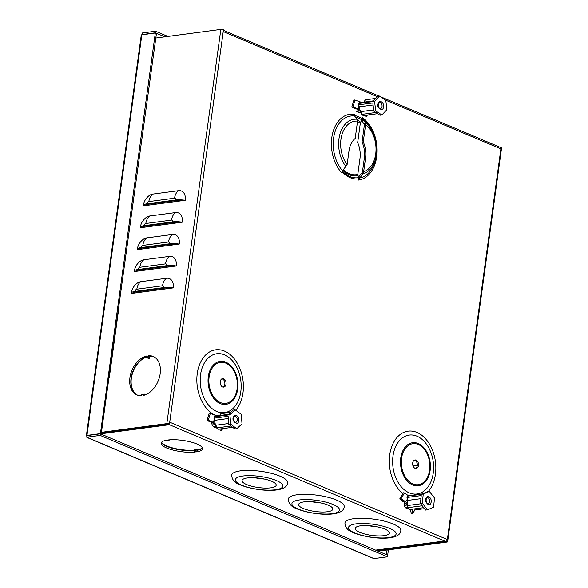 <?xml version="1.0" encoding="UTF-8"?>
<svg xmlns="http://www.w3.org/2000/svg" width="588" height="588" viewBox="0 0 588 588"><rect width="100%" height="100%" fill="white"/><g stroke="black" fill="none" stroke-linecap="round" stroke-linejoin="round"><path stroke-width="0.88" d="M357.394 109.478A4.175 2.852 82.4 0 0 358.812 111.147M211.776 422.434A4.175 2.852 82.4 0 0 215.208 427.219A4.175 2.852 82.4 0 0 216.296 426.726M215.767 426.035A4.175 2.852 -97.6 0 1 214.591 427.204M404.529 502.196A4.175 2.852 82.4 0 0 404.279 503.225A4.175 2.852 82.4 0 0 407.66 508.561A4.175 2.852 82.4 0 0 408.285 508.37M407.8 507.312L407.866 507.892A4.175 2.852 -97.6 0 1 407.043 508.546M414.43 460.125A4.285 2.925 -97.6 0 1 417.282 465.586A4.285 2.925 -97.6 0 1 415.532 468.43M418.487 465.424A4.285 2.925 -97.6 0 1 416.15 468.445A4.285 2.925 -97.6 0 1 412.688 462.969A4.285 2.925 -97.6 0 1 415.025 459.956A4.285 2.925 -97.6 0 1 418.487 465.424M221.977 378.79A4.285 2.925 -97.6 0 1 224.829 384.243A4.285 2.925 -97.6 0 1 223.08 387.088M226.035 384.082A4.285 2.925 -97.6 0 1 223.697 387.102A4.285 2.925 -97.6 0 1 220.235 381.634A4.285 2.925 -97.6 0 1 222.573 378.613A4.285 2.925 -97.6 0 1 226.035 384.082M342.157 171.52L342.113 171.821A31.965 21.837 82.4 0 0 350.073 177.635A31.965 21.837 82.4 0 0 358.673 178.818L358.584 177.657A30.804 21.05 -97.6 0 1 349.97 176.562A30.804 21.05 -97.6 0 1 342.341 171.005M345.84 166.411L342.481 170.726L341.944 173.048A33.156 22.653 -97.6 0 1 332.323 134.615A33.156 22.653 -97.6 0 1 354.476 114.366L354.645 116.049L356.997 119.246L357.555 121.135L355.181 138.467A20.889 14.274 82.4 0 0 348.993 150.888L347.111 164.625L345.84 166.411A27.643 18.889 -97.6 0 1 338.975 138.79A27.643 18.889 -97.6 0 1 356.997 119.246M358.673 178.818L358.981 176.554L359.709 178.01L363.163 173.732L363.663 171.623L362.458 171.784L364.339 158.047A20.889 14.274 82.4 0 0 362.039 142.039L364.413 124.707L362.09 121.054L362.384 118.938A31.965 21.837 82.4 0 0 354.439 115.542M169.109 446.843A20.889 5.689 -172.2 0 0 194.216 450.202M137.496 395.158A20.889 14.149 112.9 0 1 131.624 375.269A20.889 14.149 112.9 0 1 146.912 356.703M144.641 395.077L144.766 394.114L143.259 394.32L141.708 394.717L141.576 395.687A20.889 14.149 112.9 0 1 136.923 394.938A20.889 14.149 112.9 0 1 130.587 374.416A20.889 14.149 112.9 0 1 147.022 355.916L146.89 356.887L148.397 356.681L148.536 355.711L149.668 356.188A20.889 14.149 112.9 0 1 153.74 356.718M101.717 432.908L169.469 423.992L169.719 422.199L447.358 539.549A1.882 1.272 112.9 0 1 445.902 541.489A1.882 1.272 112.9 0 1 445.755 541.519L444.477 540.982L375.592 550.118M131.256 293.471L173.232 287.899A12.113 3.3 -172.2 0 0 163.78 287.583L135.056 291.391A12.113 3.3 -172.2 0 0 131.256 293.221A12.113 3.3 -172.2 0 0 131.256 293.471M131.256 293.221C131.822 289.443 133.542 286.297 136.423 283.791A11.238 7.615 112.9 0 1 140.863 281.674L166.566 278.264A11.238 7.615 112.9 0 1 173.232 287.899M137.261 249.665L179.23 244.094A12.113 3.3 -172.2 0 0 169.778 243.777L141.054 247.592A12.113 3.3 -172.2 0 0 137.261 249.415A12.113 3.3 -172.2 0 0 137.261 249.665M137.261 249.415C137.82 245.637 139.547 242.491 142.428 239.985A11.238 7.615 112.9 0 1 146.86 237.868L172.563 234.458A11.238 7.615 112.9 0 1 179.23 244.094M143.259 205.859L185.235 200.295A12.113 3.3 -172.2 0 0 175.775 199.971L147.051 203.786A12.113 3.3 -172.2 0 0 143.259 205.609A12.113 3.3 -172.2 0 0 143.259 205.859M143.259 205.609C143.825 201.831 145.545 198.693 148.426 196.186A11.238 7.615 112.9 0 1 152.865 194.069L178.561 190.659A11.238 7.615 112.9 0 1 185.235 200.295M148.536 355.711A20.889 14.149 112.9 0 1 153.181 356.46A20.889 14.149 112.9 0 1 159.517 376.981A20.889 14.149 112.9 0 1 143.082 395.481L143.215 394.511L141.708 394.717M140.26 227.762L182.236 222.191A12.113 3.3 -172.2 0 0 172.776 221.874L144.053 225.689A12.113 3.3 -172.2 0 0 140.26 227.512A12.113 3.3 -172.2 0 0 140.26 227.762M140.26 227.512C140.819 223.734 142.546 220.588 145.427 218.089A11.238 7.615 112.9 0 1 149.867 215.965L175.562 212.555A11.238 7.615 112.9 0 1 182.236 222.191M134.262 271.568L176.231 265.996A12.113 3.3 -172.2 0 0 166.779 265.68L138.055 269.495A12.113 3.3 -172.2 0 0 134.262 271.318A12.113 3.3 -172.2 0 0 134.262 271.568M134.262 271.318C134.821 267.54 136.541 264.394 139.422 261.888A11.238 7.615 112.9 0 1 143.862 259.771L169.564 256.361A11.238 7.615 112.9 0 1 176.231 265.996M109.309 377.511L118.306 311.802M101.805 432.268L166.838 423.639A1.882 0.514 -172.2 0 1 169.469 423.992M377.371 96.697L223.227 31.546L223.477 29.76A1.882 0.514 7.8 0 0 220.838 29.4L155.813 38.029M500.013 147.25L501.116 147.103A1.882 0.514 7.8 0 1 501.615 147.537L447.615 541.776A1.882 0.514 -172.2 0 1 447.027 542.055L378.143 551.199M445.895 541.577L377.011 550.721M412.974 465.799L417.318 465.218M168.117 424.117L169.381 424.712L101.614 433.709M202.426 448.019A20.889 5.689 7.8 0 1 196.936 450.29L196.715 451.878L194.518 451.79L194.084 449.497L195.591 449.298L196.995 449.894A20.889 5.689 -172.2 0 0 202.331 447.806M194.29 450.592A20.889 5.689 7.8 0 1 173.666 448.6A20.889 5.689 7.8 0 1 161.45 442.404M169.359 439.846L167.631 440.427L166.941 440.133A20.889 5.689 7.8 0 0 161.134 443.176A20.889 5.689 7.8 0 0 172.769 450.018A20.889 5.689 7.8 0 0 195.209 452.084L194.518 451.79M169.146 440.228L168.455 439.934A20.889 5.689 7.8 0 1 190.887 442A20.889 5.689 7.8 0 1 202.522 448.842A20.889 5.689 7.8 0 1 196.715 451.878M364.413 124.707L365.626 124.546A25.651 17.53 82.4 0 1 375.71 153.968A25.651 17.53 82.4 0 1 363.663 171.623L365.545 157.893A20.889 14.274 82.4 0 0 363.252 141.877L365.626 124.546L365.442 122.819L363.039 119.599L362.539 117.776L362.09 121.054L361.723 120.518L360.282 123.414L357.658 142.619A20.889 14.274 82.4 0 1 359.952 158.635L357.791 174.423L358.584 177.657M358.996 177.231L358.504 180.046L359.709 178.01A31.318 21.396 82.4 0 0 375.269 160.149L375.739 158.238A27.643 18.889 -97.6 0 1 363.163 173.732L362.098 172.644L362.458 171.784M362.098 172.644L358.437 177.253M445.902 541.489L447.115 541.335L500.873 148.896L385.787 100.254M499.903 147.272A1.882 1.272 112.9 0 1 500.241 147.345A1.882 1.272 112.9 0 1 500.873 148.896L501.116 147.103M447.615 541.776A1.882 0.514 -172.2 0 0 447.115 541.335M148.397 356.681L149.675 358.276L149.947 356.313A20.889 14.149 -67.1 0 1 153.88 356.791M146.89 356.887L148.169 358.474L149.675 358.276M144.766 394.114L143.215 394.511M146.904 356.909A20.889 14.149 -67.1 0 0 131.888 375.467A20.889 14.149 -67.1 0 0 137.643 395.21M196.032 451.591L195.591 449.298M196.943 450.29L196.862 449.835M161.597 442.22A20.889 5.689 -172.2 0 0 165.154 445.167M364.273 123.987L365.442 122.819A27.643 18.889 -97.6 0 1 372.108 130.874L371.153 129.154A31.318 21.396 82.4 0 0 363.039 119.599L362.23 120.437M363.252 141.877L362.039 142.039M355.306 116.946A30.804 21.05 -97.6 0 1 361.973 120.092L361.723 120.518M361.973 120.092L362.384 118.938M183.522 200.515A10.444 2.844 -172.2 0 0 176.907 200.449L148.183 204.264A10.444 2.844 -172.2 0 0 144.971 205.631M171.52 288.127A10.444 2.844 -172.2 0 0 164.912 288.061L136.188 291.876A10.444 2.844 -172.2 0 0 132.969 293.243M174.518 266.224A10.444 2.844 -172.2 0 0 167.911 266.158L139.187 269.973A10.444 2.844 -172.2 0 0 135.968 271.34M177.517 244.321A10.444 2.844 -172.2 0 0 170.91 244.255L142.186 248.07A10.444 2.844 -172.2 0 0 138.974 249.437M180.523 222.418A10.444 2.844 -172.2 0 0 173.908 222.352L145.185 226.167A10.444 2.844 -172.2 0 0 141.973 227.534M386.176 554.594L387.183 550M88.002 437.729A1.882 1.272 112.9 0 1 87.509 437.67L372.226 558.005A1.882 1.272 -67.1 0 0 372.719 558.063L86.723 437.193L86.943 435.598L100.401 433.812L100.181 435.407L86.723 437.193M87.509 437.67A1.882 1.272 112.9 0 1 87.127 437.362M142.23 34.736L142.09 32.994L155.548 31.215L155.328 32.803L164.853 36.831M100.401 433.812L387.661 555.219L387.448 556.814L373.99 558.6L372.719 558.063M141.877 34.589L155.328 32.803M155.548 31.215L167.889 36.427M387.448 556.814L100.181 435.407M387.308 555.072L386.559 554.543M387.69 555.021L388.403 549.839M155.305 33.002L100.423 433.613L86.973 435.399A1.882 0.514 -172.2 0 0 86.385 435.679L141.26 35.074A1.882 0.514 7.8 0 1 141.848 34.788L155.305 33.002L156.437 33.479L101.18 434.142M86.385 435.679A1.882 0.514 -172.2 0 0 86.87 436.112M100.423 433.613L101.555 434.091M133.844 369.867A16.449 11.238 -97.6 0 1 133.719 369.404M178.546 222.249L177.944 222.33L178.34 222.712M175.29 223.117L175.415 222.22M179.678 222.33L178.37 222.507M168.705 266.996L168.829 266.063M171.703 245.093L171.828 244.16M172.666 448.343L163.008 444.263M192.621 450.29L192.57 450.687M383.376 107.303L383.398 107.214C384.714 102.569 379.15 99.041 378.099 103.76L378.077 103.848C376.092 107.582 383.17 112.19 383.376 107.303M359.856 102.687L360.084 101.82L353.969 99.835L351.778 107.104L356.835 109.103L360.981 111.889M359.033 105.774L358.195 108.92L352.998 107.067L351.778 107.104M379.613 96.072L385.787 100.225L386.911 109.677L381.862 114.991L375.695 110.838L374.571 101.386L379.613 96.072L377.724 96.322L373.38 100.893L359.15 102.782L358.599 104.84L359.518 106.796A5.013 3.425 82.4 0 0 360.929 111.617L361.517 114.41L363.274 115.593L377.658 113.682M358.695 103.488L374.571 101.386M358.599 104.84L372.836 102.951L373.806 111.095L375.695 110.838M373.806 111.095L379.973 115.241L381.862 114.991M359.518 106.796L373.079 104.995M363.774 102.172L365.383 99.828L375.695 98.461M360.929 111.617L373.667 109.927M358.195 108.92L360.047 110.169M360.084 101.82L361.128 102.518M361.517 114.41L375.901 112.499M364.928 115.373L365.008 115.998L366.861 116.49L366.287 115.189M361.061 112.271L358.298 112.631M356.541 111.455L359.709 111.029M238.559 421.214L238.581 421.126C240.044 416.598 234.575 412.717 233.37 417.34L233.348 417.429C231.231 421.008 238.191 426.065 238.559 421.214M215.281 416.091L215.495 415.415L210.35 413.357A0.963 0.39 -163 0 0 209.438 413.21A0.963 0.39 -163 0 0 209.13 413.386L207.013 420.324A0.963 0.39 -163 0 0 207.402 420.802A0.963 0.39 -163 0 0 208.358 421.067L212.011 422.529L216.09 425.58M214.319 419.244L213.37 422.353L208.233 420.295A0.963 0.39 -163 0 0 207.321 420.148A0.963 0.39 -163 0 0 207.013 420.324M235.134 409.799L241.198 414.327L242.028 423.808L236.795 428.755L230.731 424.22L229.901 414.738L235.134 409.799L233.245 410.049L228.739 414.305L214.51 416.194L213.892 418.2L214.767 420.317A5.013 3.425 82.4 0 0 216.024 425.205L216.516 427.932L218.244 429.218L232.635 427.307M214.032 416.848L229.901 414.738M213.892 418.2L228.129 416.311L228.842 424.47L230.731 424.22M228.842 424.47L234.906 429.005L236.795 428.755M214.767 420.317L228.32 418.516M219.508 415.532L220.86 413.687L230.79 412.372M216.024 425.205L228.761 423.522M213.37 422.353L215.193 423.713M215.495 415.415L216.23 415.966M216.516 427.932L230.908 426.021M219.794 429.012L220.162 429.901A0.963 0.39 -163 0 0 220.008 430.041A0.963 0.39 -163 0 0 220.809 430.695A0.963 0.39 -163 0 0 221.845 430.6A0.963 0.39 -163 0 0 221.83 430.467L221.154 428.836M216.163 425.984L213.128 426.366M212.239 424.984L214.833 424.639M212.702 425.837L213.393 426.351M215.112 426.859L215.348 426.094M430.629 503.431L430.673 503.35C432.959 499.675 428.255 493.935 426.204 497.801L426.16 497.874C423.411 500.417 429.372 507.834 430.629 503.431M408.528 495.735L404.434 493.023A0.963 0.529 -149.3 0 0 403.566 492.773A0.963 0.529 -149.3 0 0 403.265 492.942L399.884 498.631A0.963 0.529 -149.3 0 0 400.119 499.337A0.963 0.529 -149.3 0 0 401.045 499.793L404.375 501.998L407.815 506.378M407.286 499.219L405.735 501.821L401.053 498.712A0.963 0.529 -149.3 0 0 400.185 498.462A0.963 0.529 -149.3 0 0 399.884 498.631M415.216 508.782L416.613 509.7L424.485 508.657M429.343 491.414L434.517 497.992L433.584 507.194L427.491 509.818L422.316 503.24L423.25 494.038L429.343 491.414L427.454 491.664L422.206 493.92L407.969 495.809L406.992 497.455L407.491 500.432A5.013 3.425 82.4 0 0 407.837 505.496L407.8 507.694L409.27 509.568L423.698 507.657M407.374 496.14L423.25 494.038M406.992 497.455L421.228 495.566L420.427 503.49L422.316 503.24M420.427 503.49L425.594 510.068L427.491 509.818M407.491 500.432L420.92 498.646M407.837 505.496L420.67 503.791M412.445 509.149L412.034 509.833L411.585 509.259M405.735 501.821L407.293 503.798M407.8 507.694L422.228 505.776M411.1 512.515L410.968 512.736A0.963 0.529 -149.3 0 1 411.115 512.604L410.226 509.443M410.968 512.736A0.963 0.529 -149.3 0 0 411.519 513.684A0.963 0.529 -149.3 0 0 412.614 513.721A0.963 0.529 -149.3 0 0 412.651 513.478L412.034 509.833M402.758 501.388A4.366 2.411 30.7 0 1 403.419 501.366M404.154 501.851A3.631 2.007 -149.3 0 0 403.103 501.821M407.807 506.996L405.272 507.334M404.39 505.379L406.786 505.063M406.72 508.466L407.572 507.032M377.503 526.877A17.228 4.689 7.8 0 1 368.367 525.628M384.795 529.075A17.228 4.689 7.8 0 1 389.396 533.073A17.228 4.689 7.8 0 1 378.297 535.925A17.228 4.689 7.8 0 1 359.849 532.39A17.228 4.689 7.8 0 1 355.248 528.391A17.228 4.689 7.8 0 1 366.346 525.54A17.228 4.689 7.8 0 1 384.795 529.075M344.928 522.923A28.195 7.681 7.8 0 1 363.083 518.256A28.195 7.681 7.8 0 1 393.276 524.04A28.195 7.681 7.8 0 1 400.803 530.574C400.428 541.357 370.44 539.38 353.858 532.904C348.008 530.861 345.038 527.539 344.928 522.923M320.901 502.953A17.228 4.689 7.8 0 1 311.765 501.704M328.192 505.151A17.228 4.689 7.8 0 1 332.793 509.149A17.228 4.689 7.8 0 1 321.695 512.001A17.228 4.689 7.8 0 1 303.246 508.466A17.228 4.689 7.8 0 1 298.645 504.467A17.228 4.689 7.8 0 1 309.736 501.615A17.228 4.689 7.8 0 1 328.192 505.151M288.326 498.999A28.195 7.681 7.8 0 1 306.48 494.332A28.195 7.681 7.8 0 1 336.674 500.116A28.195 7.681 7.8 0 1 344.2 506.65C343.826 517.433 313.838 515.455 297.249 508.98C291.405 506.937 288.429 503.615 288.326 498.999M264.291 479.029A17.228 4.689 7.8 0 1 255.163 477.779M271.59 481.227A17.228 4.689 7.8 0 1 276.184 485.225A17.228 4.689 7.8 0 1 265.092 488.077A17.228 4.689 7.8 0 1 246.644 484.541A17.228 4.689 7.8 0 1 242.043 480.543A17.228 4.689 7.8 0 1 253.134 477.691A17.228 4.689 7.8 0 1 271.59 481.227M231.723 475.075A28.195 7.681 7.8 0 1 249.878 470.407A28.195 7.681 7.8 0 1 280.072 476.192A28.195 7.681 7.8 0 1 287.598 482.726C287.223 493.508 257.235 491.531 240.646 485.056C234.803 483.02 231.826 479.69 231.723 475.075M237.692 389.087A21.697 14.825 -97.6 0 1 220.162 403.559A21.697 14.825 -97.6 0 1 208.299 376.665A21.697 14.825 -97.6 0 1 225.829 362.193A21.697 14.825 -97.6 0 1 237.692 389.087M209.122 376.937A20.683 14.134 82.4 0 0 220.434 402.574A20.683 14.134 82.4 0 0 237.148 388.778A20.683 14.134 82.4 0 0 225.836 363.141A20.683 14.134 82.4 0 0 209.122 376.937M240.801 391.689A29.709 20.301 82.4 0 0 224.55 354.865A29.709 20.301 82.4 0 0 200.545 374.674A29.709 20.301 82.4 0 0 216.796 411.504A29.709 20.301 82.4 0 0 240.801 391.689M235.773 410.27A33.744 23.057 82.4 0 0 242.528 377.503A33.744 23.057 82.4 0 0 224.52 351.095A33.744 23.057 82.4 0 0 197.252 373.593A33.744 23.057 82.4 0 0 215.708 415.429A33.744 23.057 82.4 0 0 216.876 415.878M430.144 470.429A21.697 14.825 -97.6 0 1 412.614 484.894A21.697 14.825 -97.6 0 1 400.751 458.001A21.697 14.825 -97.6 0 1 418.281 443.536A21.697 14.825 -97.6 0 1 430.144 470.429M401.575 458.272A20.683 14.134 82.4 0 0 412.886 483.917A20.683 14.134 82.4 0 0 429.6 470.121A20.683 14.134 82.4 0 0 418.288 444.477A20.683 14.134 82.4 0 0 401.575 458.272M433.253 473.031A29.709 20.301 82.4 0 0 417.01 436.2A29.709 20.301 82.4 0 0 392.997 456.016A29.709 20.301 82.4 0 0 409.248 492.847A29.709 20.301 82.4 0 0 433.253 473.031M428.27 491.553A33.744 23.057 82.4 0 0 434.973 458.794A33.744 23.057 82.4 0 0 416.973 432.43A33.744 23.057 82.4 0 0 390.388 451.18A33.744 23.057 82.4 0 0 402.89 493.575M354.645 116.049A31.318 21.396 82.4 0 0 333.616 138.121A31.318 21.396 82.4 0 0 342.481 170.726M376.43 154.622A27.643 18.889 -97.6 0 1 375.739 158.238L376.438 154.6C377.467 146.118 376.026 138.209 372.108 130.874A27.643 18.889 -97.6 0 1 376.438 154.578M220.838 29.4L166.838 423.639M169.381 424.712L444.477 540.982M362.539 117.776A33.156 22.653 -97.6 0 1 377.026 153.505A33.156 22.653 -97.6 0 1 358.504 180.046M223.227 31.546L169.719 422.199M365.545 157.893L364.339 158.047M357.555 121.135A25.651 17.53 82.4 0 0 341.54 136.144A25.651 17.53 82.4 0 0 347.111 164.625M360.694 122.253A28.724 19.624 82.4 0 0 357.482 120.283M342.833 170.277A28.724 19.624 82.4 0 0 357.879 175.614M357.489 121.628A27.562 18.831 -97.6 0 1 360.282 123.414M357.791 174.423A27.562 18.831 -97.6 0 1 343.296 169.689M175.775 199.971A2.087 1.419 -67.1 0 0 174.54 198.185L148.838 201.596A2.087 1.419 -67.1 0 0 147.051 203.786M148.838 201.596A12.113 8.276 -97.6 0 1 152.865 194.069M174.54 198.185A12.113 8.276 -97.6 0 1 178.561 190.659M172.776 221.874A2.087 1.419 -67.1 0 0 171.542 220.088L145.839 223.499A2.087 1.419 -67.1 0 0 144.053 225.689M145.839 223.499A12.113 8.276 -97.6 0 1 149.867 215.965M171.542 220.088A12.113 8.276 -97.6 0 1 175.562 212.555M169.778 243.777A2.087 1.419 -67.1 0 0 168.536 241.991L142.84 245.402A2.087 1.419 -67.1 0 0 141.054 247.592M142.84 245.402A12.113 8.276 -97.6 0 1 146.86 237.868M168.536 241.991A12.113 8.276 -97.6 0 1 172.563 234.458M166.779 265.68A2.087 1.419 -67.1 0 0 165.537 263.887L139.841 267.297A2.087 1.419 -67.1 0 0 138.055 269.495M139.841 267.297A12.113 8.276 -97.6 0 1 143.862 259.771M165.537 263.887A12.113 8.276 -97.6 0 1 169.564 256.361M163.78 287.583A2.087 1.419 -67.1 0 0 162.538 285.79L136.835 289.2A2.087 1.419 -67.1 0 0 135.056 291.391M136.835 289.2A12.113 8.276 -97.6 0 1 140.863 281.674M162.538 285.79A12.113 8.276 -97.6 0 1 166.566 278.264M86.973 435.399L141.848 34.788M132.925 390.652A29.709 20.301 82.4 0 0 133.336 390.983M172.776 222.507L172.644 223.469M189.895 450.32L189.836 450.717M381.965 106.884A3.028 2.073 -97.6 0 1 380.385 108.633C379.311 109.03 378.628 107.545 378.334 104.201L379.583 102.628A3.028 2.073 -97.6 0 1 380.701 102.922A3.028 2.073 -97.6 0 1 381.965 106.884M354.887 99.96L352.998 107.067M367.191 115.072L366.846 116.373M237.155 420.751A3.028 2.073 -97.6 0 1 235.604 422.375C234.399 422.588 233.73 421.067 233.598 417.811L234.81 416.37A3.028 2.073 -97.6 0 1 236.016 416.73A3.028 2.073 -97.6 0 1 237.155 420.751M210.35 413.357L208.233 420.295M222.382 428.674L221.83 430.467M429.336 502.755A3.028 2.073 -97.6 0 1 428.057 503.718C426.381 503.401 425.8 501.66 426.315 498.492L427.263 497.713A3.028 2.073 -97.6 0 1 428.953 498.543A3.028 2.073 -97.6 0 1 429.336 502.755M404.434 493.023L401.053 498.712M415.385 508.885L412.651 513.478M354.939 533.037A24.02 6.542 7.8 0 1 356.049 523.857A24.02 6.542 7.8 0 1 389.704 528.421A24.02 6.542 7.8 0 1 388.595 537.608A24.02 6.542 7.8 0 1 354.939 533.037M298.329 509.112A24.02 6.542 7.8 0 1 299.446 499.932A24.02 6.542 7.8 0 1 333.102 504.504A24.02 6.542 7.8 0 1 331.992 513.684A24.02 6.542 7.8 0 1 298.329 509.112M241.727 485.196A24.02 6.542 7.8 0 1 242.844 476.008A24.02 6.542 7.8 0 1 276.5 480.58A24.02 6.542 7.8 0 1 275.39 489.76A24.02 6.542 7.8 0 1 241.727 485.196M223.396 30.333L379.098 96.138M380.759 96.844L500.241 147.345M444.726 541.085L375.842 550.228M172.622 222.529L172.49 223.484M191.453 450.32L191.394 450.717M367.243 115.064L366.861 116.49M222.433 428.667L221.845 430.6M415.459 508.936L412.614 513.721"/></g></svg>
